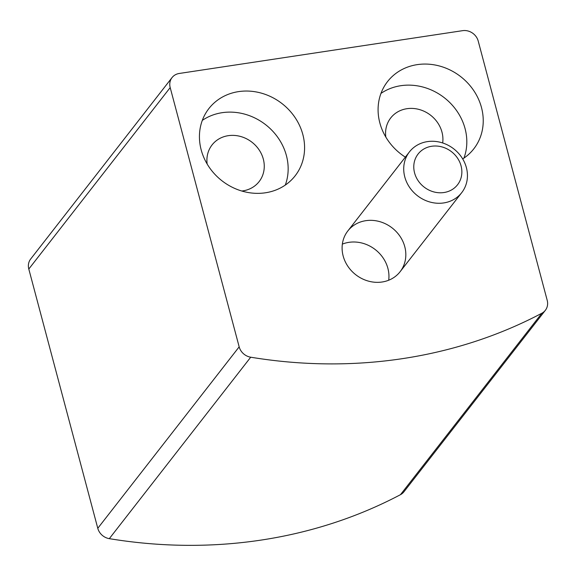 <?xml version="1.0" encoding="UTF-8"?>
<svg xmlns="http://www.w3.org/2000/svg" width="576" height="576" viewBox="0 0 576 576"><rect width="100%" height="100%" fill="white"/><g stroke="black" fill="none" stroke-linecap="round" stroke-linejoin="round"><path stroke-width="0.86" d="M170.194 87.588L239.17 346.846A13.255 11.851 37.9 0 0 250.711 357.206A497.167 444.542 37.9 0 0 541.858 313.236A13.255 11.851 37.9 0 0 545.335 310.334A13.255 11.851 37.9 0 0 547.2 300.319L478.217 41.069A13.255 11.851 37.9 0 0 462.636 30.665L179.251 73.469A13.255 11.851 37.9 0 0 172.051 77.58A13.255 11.851 37.9 0 0 170.194 87.588L28.8 269.035L97.783 528.293A13.255 11.851 37.9 0 0 109.318 538.654A497.167 444.542 37.9 0 0 400.464 494.683A13.255 11.851 37.9 0 0 403.949 491.782L545.335 310.334M172.051 77.58L30.665 259.027A13.255 11.851 37.9 0 0 28.8 269.035M343.159 255.996A33.142 29.635 -142.1 0 1 347.818 230.969A33.142 29.635 -142.1 0 1 392.184 227.966A33.142 29.635 -142.1 0 1 400.111 271.714A33.142 29.635 -142.1 0 1 368.424 281.117A33.142 29.635 -142.1 0 1 343.159 255.996M405.353 157.14A54.691 48.902 -142.1 0 1 379.836 122.897A54.691 48.902 -142.1 0 1 387.526 81.605A54.691 48.902 -142.1 0 1 460.721 76.651A54.691 48.902 -142.1 0 1 473.803 148.831A54.691 48.902 -142.1 0 1 462.694 158.926M201.182 149.875A54.691 48.902 -142.1 0 1 208.872 108.59A54.691 48.902 -142.1 0 1 282.067 103.63A54.691 48.902 -142.1 0 1 295.142 175.817A54.691 48.902 -142.1 0 1 242.863 191.326A54.691 48.902 -142.1 0 1 201.182 149.875M202.298 120.398A54.691 48.902 -142.1 0 1 265.644 124.704A54.691 48.902 -142.1 0 1 285.293 185.076M207.173 164.059A29.83 26.676 -142.1 0 1 212.054 144.936A29.83 26.676 -142.1 0 1 251.986 142.236A29.83 26.676 -142.1 0 1 259.121 181.606A29.83 26.676 -142.1 0 1 241.769 191.016M380.952 93.42A54.691 48.902 -142.1 0 1 444.298 97.718A54.691 48.902 -142.1 0 1 463.954 158.09M385.834 137.081A29.83 26.676 -142.1 0 1 390.715 117.958A29.83 26.676 -142.1 0 1 424.634 111.528A29.83 26.676 -142.1 0 1 442.67 142.963M342.353 244.116A33.142 29.635 -142.1 0 1 375.307 249.624A33.142 29.635 -142.1 0 1 388.699 280.224M404.777 176.926A33.142 29.635 -142.1 0 1 409.435 151.898A33.142 29.635 -142.1 0 1 453.794 148.896A33.142 29.635 -142.1 0 1 461.722 192.643A33.142 29.635 -142.1 0 1 430.034 202.046A33.142 29.635 -142.1 0 1 404.777 176.926M414.576 172.908A25.006 22.363 -142.1 0 1 444.11 147.607A25.006 22.363 -142.1 0 1 454.766 187.675A25.006 22.363 -142.1 0 1 414.576 172.908M97.783 528.293L239.17 346.846M109.318 538.654L250.711 357.206M400.464 494.683L541.858 313.236M409.435 151.898L347.818 230.969M461.722 192.643L400.111 271.714"/></g></svg>
